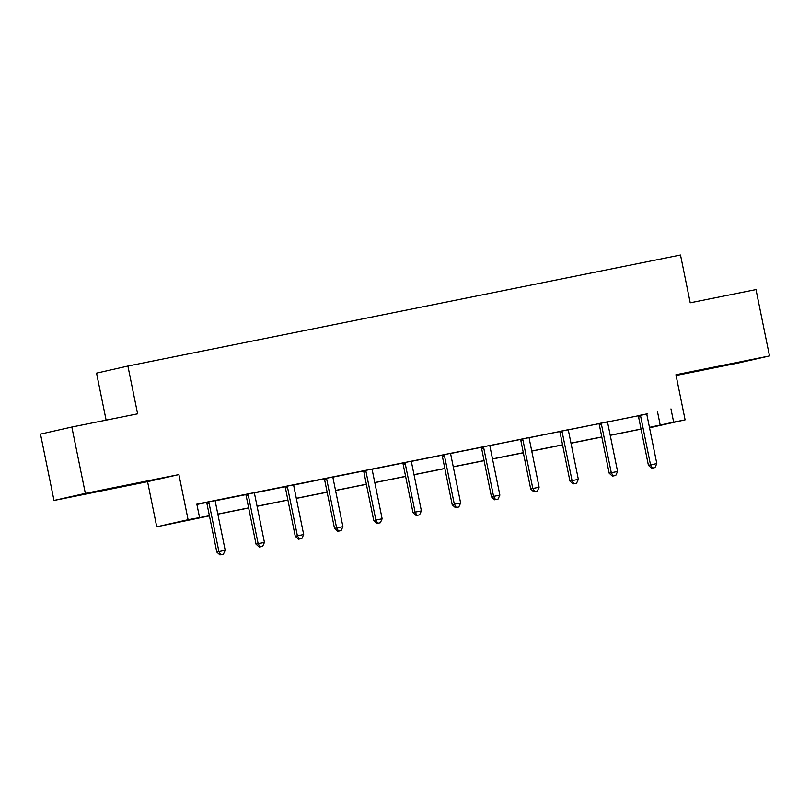 <?xml version="1.0" encoding="UTF-8"?>
<svg xmlns="http://www.w3.org/2000/svg" width="810" height="810" viewBox="0 0 810 810"><rect width="100%" height="100%" fill="white"/><g stroke="black" fill="none" stroke-linecap="round" stroke-linejoin="round"><path stroke-width="1.21" d="M107.72 489.108L80.413 494.819L107.72 489.108M729 364.298L701.683 370.008L729 364.298M676.087 375.486L738.163 363.022L769.5 355.934L675.935 374.736L685.108 419.853L649.539 427.781M71.837 427.032L85.344 493.381L53.997 500.458L40.5 434.109L71.837 427.032L137.619 413.819L127.899 366.039L680.511 255.028L690.221 302.798L756.003 289.585L769.5 355.934M209.436 515.859L156.745 526.784L188.092 519.696L209.405 515.757M53.997 500.458L147.572 481.666L156.745 526.784M106.12 420.147L96.552 373.126L127.899 366.039M255.342 492.531L245.592 494.546M255.352 492.581L254.654 492.723M333.821 476.766L324.071 478.781M333.831 476.817L333.123 476.958M412.3 461.001L402.55 463.016M412.31 461.052L411.601 461.194M490.779 445.237L481.029 447.252M490.789 445.287L490.08 445.429M569.258 429.472L559.497 431.477M569.268 429.523L568.559 429.664M647.727 413.707L637.976 415.712M647.737 413.758L647.038 413.9M196.901 504.458L206.428 502.544M215.389 500.742L245.663 494.657M254.623 492.855L284.907 486.78M293.868 484.977L324.142 478.892M333.102 477.09L363.376 471.015M372.347 469.213L402.621 463.128M411.581 461.325L441.855 455.24M450.816 453.448L481.099 447.363M490.06 445.561L520.334 439.476M529.294 437.683L559.578 431.598M568.539 429.796L598.813 423.711M607.773 421.909L638.047 415.834M647.018 414.031L196.83 504.134L199.533 517.398M608.492 421.585L598.742 423.6M608.502 421.635L607.794 421.777M530.013 437.349L520.263 439.364M530.024 437.4L529.325 437.542M451.534 453.114L441.784 455.129M451.545 453.165L450.846 453.306M373.056 468.879L363.305 470.893M373.066 468.929L372.367 469.071M294.587 484.653L284.826 486.658M294.597 484.704L293.888 484.846M216.108 500.418L203.543 502.99L206.58 502.787A2.714 2.562 77.3 0 1 206.965 503.739L216.797 552.045L218.913 551.559L209.081 503.263A2.714 2.562 77.3 0 0 208.696 502.311L208.474 501.947M216.118 500.469L215.409 500.61M670.963 408.888L673.667 422.152L685.108 419.853M147.572 481.666L178.909 474.579L85.344 493.381M178.909 474.579L188.092 519.696M649.448 427.356L673.667 422.152M217.829 514.067L248.65 507.87M257.064 506.179L287.884 499.993M296.298 498.302L327.129 492.105M335.542 490.414L366.363 484.228M374.777 482.537L405.597 476.341M414.021 474.65L444.842 468.453M453.256 466.762L484.076 460.576M492.5 458.885L523.321 452.689M531.735 450.998L562.555 444.811M570.969 443.121L601.8 436.924M610.213 435.233L641.034 429.047M649.499 427.609L655.756 426.202L649.468 427.457M641.054 429.148L610.234 435.345M601.82 437.035L570.999 443.232M562.575 444.923L531.755 451.109M523.341 452.8L492.52 458.997M484.096 460.688L453.276 466.874M444.862 468.565L414.042 474.761M405.628 476.452L374.797 482.638M366.383 484.329L335.563 490.526M327.149 492.217L296.328 498.403M287.904 500.094L257.084 506.291M248.67 507.981L217.849 514.168M657.538 411.915L660.241 425.189M640.71 416.553L638.594 417.028L648.415 465.335L650.531 464.859L640.71 416.553A2.714 2.562 77.3 0 0 640.325 415.601L640.092 415.236M652.485 468.069L655.006 467.562L652.485 468.069L650.531 464.859L656.819 463.593L646.998 415.287A2.714 2.562 77.3 0 1 646.977 414.264L647.048 413.839M638.594 417.028A2.714 2.562 77.3 0 0 638.209 416.077L637.946 415.672M648.415 465.335L651.645 468.261M655.006 467.562L656.819 463.593M601.465 424.43L599.349 424.916L609.181 473.212L611.297 472.736L601.465 424.43A2.714 2.562 77.3 0 0 601.081 423.478L600.858 423.124M613.251 475.956L615.762 475.45L613.251 475.956L611.297 472.736L617.585 471.471L607.753 423.174A2.714 2.562 77.3 0 1 607.733 422.142L607.804 421.726M599.349 424.916A2.714 2.562 77.3 0 0 598.965 423.954L598.712 423.549M609.181 473.212L612.4 476.148M615.762 475.45L617.585 471.471M562.231 432.317L560.115 432.793L569.936 481.099L572.052 480.624L562.231 432.317A2.714 2.562 77.3 0 0 561.846 431.365L561.624 431.001M574.006 483.833L576.528 483.327L574.006 483.833L572.052 480.624L578.35 479.358L568.519 431.052A2.714 2.562 77.3 0 1 568.499 430.029L568.569 429.604M560.115 432.793A2.714 2.562 77.3 0 0 559.73 431.841L559.467 431.436M569.936 481.099L573.166 484.026M576.528 483.327L578.35 479.358M522.987 440.205L520.87 440.68L530.702 488.977L532.818 488.501L522.987 440.205A2.714 2.562 77.3 0 0 522.612 439.243L522.379 438.888M534.772 491.721L537.283 491.214L534.772 491.721L532.818 488.501L539.106 487.235L529.284 438.939A2.714 2.562 77.3 0 1 529.264 437.906L529.325 437.491M520.87 440.68A2.714 2.562 77.3 0 0 520.486 439.729L520.233 439.314M530.702 488.977L533.922 491.913M537.283 491.214L539.106 487.235M483.752 448.082L481.636 448.558L491.467 496.864L493.584 496.388L483.752 448.082A2.714 2.562 77.3 0 0 483.367 447.13L483.145 446.766M495.538 499.598L498.049 499.092L495.538 499.598L493.584 496.388L499.871 495.123L490.04 446.816A2.714 2.562 77.3 0 1 490.02 445.794L490.091 445.368M481.636 448.558A2.714 2.562 77.3 0 0 481.251 447.606L480.998 447.201M491.467 496.864L494.687 499.79M498.049 499.092L499.871 495.123M444.518 455.969L442.392 456.445L452.223 504.751L454.339 504.265L444.518 455.969A2.714 2.562 77.3 0 0 444.133 455.007L443.9 454.653M456.293 507.485L458.814 506.979L456.293 507.485L454.339 504.265L460.627 503.01L450.805 454.704A2.714 2.562 77.3 0 1 450.785 453.671L450.856 453.256M442.392 456.445A2.714 2.562 77.3 0 0 442.017 455.493L441.754 455.078M452.223 504.751L455.443 507.678M458.814 506.979L460.627 503.01M405.273 463.846L403.157 464.322L412.989 512.629L415.105 512.153L405.273 463.846A2.714 2.562 77.3 0 0 404.889 462.895L404.666 462.53M417.059 515.362L419.57 514.856L417.059 515.362L415.105 512.153L421.392 510.887L411.561 462.581A2.714 2.562 77.3 0 1 411.541 461.558L411.612 461.143M403.157 464.322A2.714 2.562 77.3 0 0 402.772 463.371L402.519 462.966M412.989 512.629L416.208 515.555M419.57 514.856L421.392 510.887M366.039 471.734L363.923 472.21L373.744 520.516L375.86 520.03L366.039 471.734A2.714 2.562 77.3 0 0 365.654 470.772L365.421 470.418M377.814 523.25L380.335 522.744L377.814 523.25L375.86 520.03L382.148 518.775L372.327 470.468A2.714 2.562 77.3 0 1 372.306 469.435L372.377 469.02M363.923 472.21A2.714 2.562 77.3 0 0 363.538 471.258L363.275 470.853M373.744 520.516L376.974 523.442M380.335 522.744L382.148 518.775M326.794 479.611L324.678 480.087L334.51 528.393L336.626 527.917L326.794 479.611A2.714 2.562 77.3 0 0 326.41 478.659L326.187 478.295M338.58 531.127L341.091 530.621L338.58 531.127L336.626 527.917L342.913 526.652L333.082 478.345A2.714 2.562 77.3 0 1 333.062 477.323L333.133 476.908M324.678 480.087A2.714 2.562 77.3 0 0 324.294 479.135L324.041 478.73M334.51 528.393L337.729 531.319M341.091 530.621L342.913 526.652M287.56 487.498L285.444 487.974L295.265 536.281L297.392 535.795L287.56 487.498A2.714 2.562 77.3 0 0 287.175 486.537L286.953 486.182M299.335 539.014L301.857 538.508L299.335 539.014L297.392 535.795L303.679 534.539L293.848 486.233A2.714 2.562 77.3 0 1 293.827 485.21L293.898 484.785M285.444 487.974A2.714 2.562 77.3 0 0 285.059 487.023L284.796 486.618M295.265 536.281L298.495 539.207M301.857 538.508L303.679 534.539M248.326 495.376L246.199 495.862L256.031 544.158L258.147 543.682L248.326 495.376A2.714 2.562 77.3 0 0 247.941 494.424L247.708 494.07M260.101 546.892L262.612 546.396L260.101 546.892L258.147 543.682L264.435 542.417L254.613 494.12A2.714 2.562 77.3 0 1 254.593 493.087L254.654 492.672M246.199 495.862A2.714 2.562 77.3 0 0 245.815 494.9L245.562 494.495M256.031 544.158L259.251 547.084M262.612 546.396L264.435 542.417M220.867 554.779L223.378 554.273L220.867 554.779L218.913 551.559L225.2 550.304L215.369 501.998A2.714 2.562 77.3 0 1 215.349 500.975L215.419 500.55M216.797 552.045L220.016 554.971M223.378 554.273L225.2 550.304M640.325 415.601L638.209 416.077M601.081 423.478L598.965 423.954M561.846 431.365L559.73 431.841M522.612 439.243L520.486 439.729M483.367 447.13L481.251 447.606M444.133 455.007L442.017 455.493M404.889 462.895L402.772 463.371M365.654 470.772L363.538 471.258M326.41 478.659L324.294 479.135M287.175 486.537L285.059 487.023M247.941 494.424L245.815 494.9M209.081 503.263L206.965 503.739M208.696 502.311L206.58 502.787"/></g></svg>
